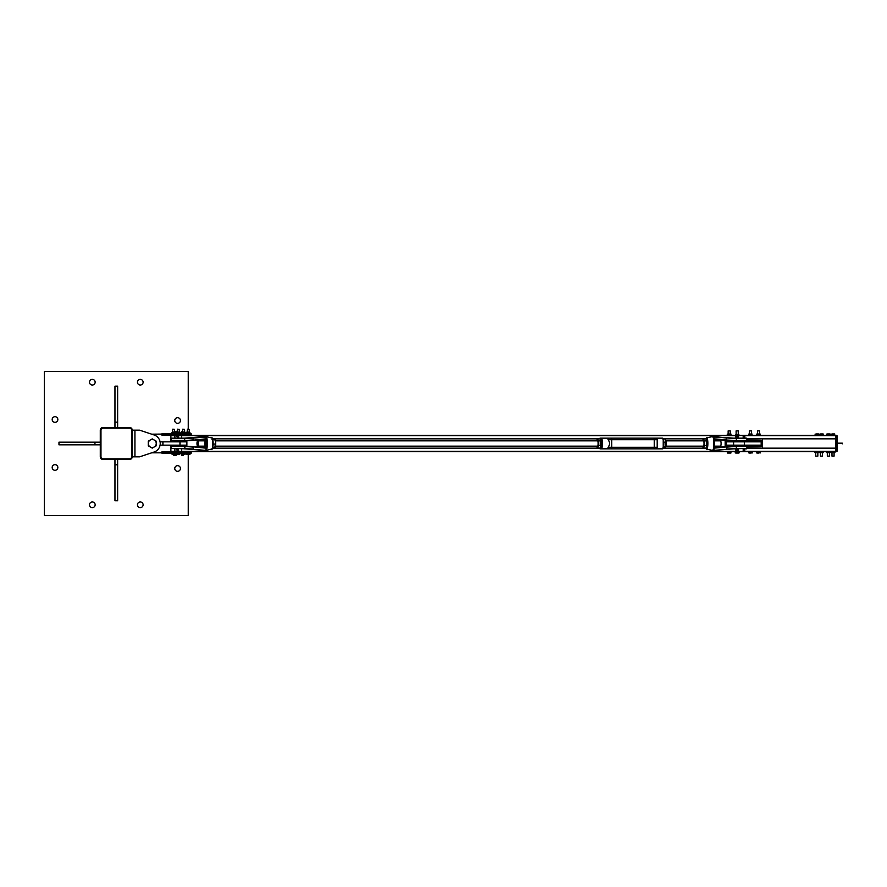 <?xml version="1.0" encoding="UTF-8"?>
<svg xmlns="http://www.w3.org/2000/svg" width="887" height="887" viewBox="0 0 887 887"><rect width="100%" height="100%" fill="white"/><g stroke="black" fill="none" stroke-linecap="round" stroke-linejoin="round"><path stroke-width="1.33" d="M92.315 379.381A2.827 2.827 0 0 1 95.153 382.208A2.827 2.827 0 0 1 92.315 385.036A2.827 2.827 0 0 1 89.487 382.208A2.827 2.827 0 0 1 92.315 379.381M55.005 464.655A2.827 2.827 0 0 1 57.843 467.482A2.827 2.827 0 0 1 55.005 470.31A2.827 2.827 0 0 1 52.178 467.482A2.827 2.827 0 0 1 55.005 464.655M140.279 501.964A2.827 2.827 0 0 1 143.117 504.792A2.827 2.827 0 0 1 140.279 507.619A2.827 2.827 0 0 1 137.452 504.792A2.827 2.827 0 0 1 140.279 501.964M177.588 417.688A2.827 2.827 0 0 1 180.427 420.527A2.827 2.827 0 0 1 177.588 423.354A2.827 2.827 0 0 1 174.761 420.527A2.827 2.827 0 0 1 177.588 417.688M177.588 465.664A2.827 2.827 0 0 1 180.427 468.491A2.827 2.827 0 0 1 177.588 471.319A2.827 2.827 0 0 1 174.761 468.491A2.827 2.827 0 0 1 177.588 465.664M92.315 501.964A2.827 2.827 0 0 1 95.153 504.792A2.827 2.827 0 0 1 92.315 507.619A2.827 2.827 0 0 1 89.487 504.792A2.827 2.827 0 0 1 92.315 501.964M55.005 416.69A2.827 2.827 0 0 1 57.843 419.518A2.827 2.827 0 0 1 55.005 422.345A2.827 2.827 0 0 1 52.178 419.518A2.827 2.827 0 0 1 55.005 416.69M140.279 379.381A2.827 2.827 0 0 1 143.117 382.208A2.827 2.827 0 0 1 140.279 385.036A2.827 2.827 0 0 1 137.452 382.208A2.827 2.827 0 0 1 140.279 379.381M188.255 429.175L188.255 371.553L44.35 371.553L44.35 515.447L188.255 515.447L188.255 454.587M102.947 427.479A2.661 2.661 0 0 0 100.286 430.151L100.286 456.794A2.661 2.661 0 0 0 102.947 459.455L129.591 459.455A2.661 2.661 0 0 0 132.263 456.794L132.263 430.151A2.661 2.661 0 0 0 129.591 427.479L102.947 427.479M131.62 430.173A1.996 1.996 0 0 0 129.624 428.177L102.981 428.177A1.996 1.996 0 0 0 100.974 430.173L100.974 456.827A1.996 1.996 0 0 0 102.981 458.823L129.624 458.823A1.996 1.996 0 0 0 131.62 456.827L131.62 430.173M117.638 459.455L117.638 500.767L114.966 500.767L114.966 459.455M114.966 464.788L117.638 464.788M114.966 427.479L114.966 386.178L117.638 386.178L117.638 427.479M117.638 422.157L114.966 422.157M100.286 444.83L58.974 444.83L58.974 442.169L100.286 442.169M94.953 442.169L94.953 444.83M139.592 456.827L154.072 452.037A8.992 8.992 0 0 0 154.072 434.963L139.592 430.173L154.072 434.963L139.592 430.173L132.263 430.173L132.263 456.827L139.592 456.827L151.732 452.813A9.325 9.325 0 0 0 152.242 452.825L161.911 452.825L152.242 452.825M170.903 450.496L170.736 451.827L189.219 451.827L189.219 453.157L191.215 453.157L191.215 451.827L189.219 451.827M151.732 434.186A9.325 9.325 0 0 1 152.242 434.175L189.219 433.843L189.219 435.173L170.736 435.173L170.903 436.504M189.219 453.157L161.911 453.168L161.911 451.827L170.736 451.827L170.736 452.492L161.911 452.492M161.911 434.175L161.911 435.173L170.736 435.173L170.736 434.508L161.911 434.508M189.219 435.173L191.215 435.173L191.215 433.843L189.219 433.843M172.932 435.34L174.595 435.173M172.943 429.375L174.562 429.375L173.076 429.175M172.178 454.587L171.856 453.157L175.282 453.157L175.282 454.454L172.388 454.587L175.282 454.454M172.921 453.157L172.921 454.454M174.639 453.157L174.639 454.454M177.345 435.34L179.252 435.173M177.378 429.375L179.229 429.375L177.544 429.175M176.735 454.587L177.455 454.587L176.735 454.587L176.713 453.157L179.706 453.157L179.728 454.587L177.455 454.587L179.728 454.587L179.706 453.157L182.012 453.59M178.187 453.157L178.187 454.454M182.689 435.34L184.585 435.173M182.722 429.375L184.563 429.375L182.888 429.175M182.057 454.587L182.744 454.587L182.057 454.587L182.012 453.157L185.106 453.157L185.05 454.587L182.744 454.587L185.106 454.454M183.465 453.157L183.465 454.454M185.006 453.157L185.006 454.454M187.545 435.34L189.253 435.173M187.567 429.375L189.219 429.375L187.7 429.175M186.802 454.587L186.525 453.157L189.918 453.157L189.918 454.454L187.102 454.587L189.918 454.454M187.667 453.157L187.667 454.454M189.363 453.157L189.363 454.454M183.443 455.253L182.112 455.253L183.443 455.253M181.558 455.253L182.012 454L181.336 453.59M175.814 455.253L174.517 455.253L175.814 455.253M176.458 453.59L175.282 454L176.369 454L176.191 455.253M173.431 454.587L174.517 455.253L173.53 455.231M175.249 454.477L175.249 455.131M176.458 433.41L175.282 433L176.236 433L176.236 431.747L174.196 431.747M174.562 431.747L176.214 431.869L176.247 433M181.791 431.747L182.556 431.747M182.8 431.747L181.702 431.747M181.336 433.41L181.358 431.869M175.282 453.59L176.713 453.59M175.282 433.41L176.524 433.41M179.739 433.832L178.764 433.832L179.518 433.798L179.329 432.424L179.928 432.424L179.695 433.843L181.846 433.41M179.229 429.375L179.385 432.08L177.078 432.08L177.433 429.175M179.817 432.324L177.156 432.39M179.917 432.39L179.296 433.688L177.289 433.843L176.535 433.721L176.546 432.39L176.735 433.843M176.524 433.688L176.535 432.401L177.588 432.424L177.633 433.688L177.622 432.39L179.307 432.39M174.562 429.375L174.717 432.08L172.411 432.08L172.765 429.175M174.584 432.424L175.282 432.424L175.271 433.721L174.584 433.688L174.584 432.424L174.007 433.832L174.783 433.832L174.007 433.843L172.854 433.721L172.854 432.39L175.26 432.39L172.577 432.39M171.845 433.688L171.867 432.39L172.078 433.843L171.867 432.39L172.865 432.424L172.533 433.832L173.409 433.832L172.111 433.843M184.563 429.375L184.718 432.08L182.4 432.08L182.766 429.175M185.272 433.688L185.272 432.424L185.05 433.843L182.046 433.832L182.4 432.08L185.272 432.424L182.534 432.39M181.846 433.688L181.868 432.39L182.101 433.843M184.585 432.39L184.607 433.688L184.585 432.39L182.888 432.39L182.866 433.688L182.899 432.424L181.846 432.424M189.219 429.375L189.374 432.08L187.068 432.08L187.423 429.175M189.885 432.39L189.397 433.721L187.368 433.843L186.558 433.721L187.046 432.091L189.907 432.424L189.896 433.71L188.853 433.843L189.552 433.832L189.896 432.401L187.057 432.39M186.536 433.688L186.558 432.401L186.935 433.832L185.084 433.832M189.397 432.39L187.734 432.39L187.745 433.688L187.711 432.424L186.536 432.424M134.924 456.827L134.924 430.173M160.081 441.837L162.909 441.837L162.909 445.163L186.891 445.163L186.891 441.837L179.972 441.837L179.972 445.163M162.909 441.837L179.972 441.837M162.909 445.163L160.081 445.163M154.249 440.041L156.245 441.194L156.245 443.5A4.003 4.003 0 0 0 150.247 440.041L152.242 438.888L154.249 440.041M156.245 445.806L154.249 446.959A4.003 4.003 0 0 0 156.245 443.5L156.245 445.806M152.242 448.112L150.247 446.959A4.003 4.003 0 0 0 154.249 446.959L152.242 448.112M148.251 443.5L148.251 441.194L150.247 440.041A4.003 4.003 0 0 0 150.247 446.959L148.251 445.806L148.251 443.5M170.903 441.837L170.903 435.34L836.607 435.34L836.607 451.66L835.776 451.66L835.776 448.334L746.876 448.334M170.903 445.163L170.903 451.66L835.776 451.66M212.47 448.168L599.412 448.168M663.321 448.168L705.608 448.168M746.876 448.168L835.776 448.168M212.47 438.832L599.412 438.832M663.321 438.832L705.608 438.832M746.876 438.832L835.776 438.832M746.876 438.666L835.776 438.666L835.776 435.34L836.607 435.34L835.776 435.839L835.776 451.161L836.607 451.66M837.117 451.161L837.117 435.839M822.504 452.714L822.504 456.129L820.408 456.129L820.408 452.714M822.992 435.207L819.921 435.207M820.408 456.129L822.504 456.129M820.619 433.943L822.293 433.943L820.619 433.943M823.136 433.943L822.293 433.943L823.136 433.943M821.462 434.098L821.462 435.207L823.136 435.207L823.136 434.098M821.462 435.207L819.776 435.207L819.776 434.098M834.079 452.714L834.079 456.129L831.984 456.129L831.984 452.714M834.567 435.218L831.496 435.218M831.984 456.129L834.079 456.129M832.194 433.943L833.869 433.943L832.194 433.943M834.711 433.943L833.869 433.943L834.711 433.943M833.037 434.098L833.037 435.218L834.711 435.218L834.711 434.098M833.037 435.218L831.352 435.218L831.352 434.098M829.423 452.714L829.423 456.129L827.316 456.129L827.316 452.714M829.899 435.218L826.839 435.218M827.316 456.129L829.423 456.129M827.527 433.943L829.212 433.943L827.527 433.943M830.044 433.943L829.212 433.943L830.044 433.943M828.369 434.098L828.369 435.218L830.044 435.218L830.044 434.098M828.369 435.218L826.695 435.218L826.695 434.098M817.847 452.714L817.847 456.129L815.741 456.129L815.741 452.714M818.324 435.218L815.264 435.218M815.741 456.129L817.847 456.129M815.951 433.943L817.637 433.943L815.951 433.943M818.468 433.943L817.637 433.943L818.468 433.943M816.794 434.098L816.794 435.218L818.468 435.218L818.468 434.098M816.794 435.218L815.12 435.218L815.12 434.098M818.734 452.558L814.854 452.558L818.246 452.714L818.246 451.66L815.341 451.66L814.854 452.558M815.829 452.558L815.829 451.805M817.759 452.558L817.759 451.805M823.391 452.558L819.521 452.558L822.914 452.714L822.914 451.66L819.998 451.66L819.521 452.558M820.486 451.805L820.486 452.558M822.426 451.805L822.426 452.558M830.31 452.558L826.429 452.558L829.822 452.714L829.822 451.66L826.917 451.66L826.429 452.558M827.405 451.805L827.405 452.558M829.334 451.805L829.334 452.558M834.966 452.558L831.097 452.558L834.49 452.714L834.49 451.66L831.574 451.66L831.097 452.558M832.061 451.805L832.061 452.558M834.002 451.805L834.002 452.558M762.498 438.832L746.876 439.165M746.876 447.835L762.498 448.168M727.329 446.494L726.52 446.494L726.52 445.163L761.168 445.163L761.168 446.494L746.865 446.494M746.865 440.506L761.168 440.506L761.168 441.837L726.52 441.837L726.52 440.506L727.329 440.506M725.189 440.329L725.189 446.671M746.51 446.172L746.51 445.163M746.51 441.837L746.51 440.828M762.498 447.835L762.498 439.165M726.52 445.163L726.52 441.837M761.168 445.163L761.168 441.837M728.393 430.871L730.234 430.871L730.234 434.009M730.234 430.871L728.138 430.871L728.138 434.009M730.833 453.046L729.724 453.046L730.833 453.046M728.083 453.046L729.724 453.046L728.083 453.046M727.54 453.046L727.351 451.782L728.804 451.782L728.804 452.902M728.804 451.782L730.644 451.782L730.644 452.902M730.644 451.782L731.021 452.902M736.642 430.871L738.228 430.871L738.228 434.541M738.228 430.871L736.132 430.871L736.132 434.541L738.86 434.541L736.166 434.541M738.649 453.046L737.219 453.046L739.093 452.913L739.115 451.782L738.184 451.782L738.184 452.902M735.744 453.046L737.219 453.046L735.744 453.046M735.245 452.902L735.245 451.782L736.243 451.782L736.243 452.902M736.243 451.782L738.184 451.782M749.46 434.009L749.46 430.871L751.555 430.871L751.555 434.009M751.555 430.871L749.46 430.871M749.171 453.046L750.724 453.046L749.171 453.046M751.677 452.902L750.724 453.046L751.677 452.902L751.677 451.782L752.431 451.782L752.431 452.902M748.961 453.046L748.584 451.782L749.759 451.782L749.759 452.902M749.759 451.782L751.677 451.782M757.454 434.009L757.454 430.871L759.549 430.871L759.549 434.009M759.549 430.871L757.454 430.871M758.895 453.046L757.287 453.046L758.895 453.046M756.888 453.046L756.611 451.782L757.953 451.782L757.953 452.902M757.953 451.782L759.837 451.782L759.837 452.902M759.837 451.782L760.381 452.902M730.622 434.009L729.158 434.009L730.622 434.009M727.262 434.153L729.158 434.009L727.251 434.153L727.262 434.918M730.622 435.062L727.717 435.062L730.622 435.062M731.121 434.153L730.655 435.062M728.194 434.153L728.194 434.907M730.134 434.153L730.134 434.907M738.971 435.34L738.871 434.552M735.39 435.34L735.489 434.552M738.727 435.34L738.727 434.685M736.931 435.34L736.931 434.685M751.854 434.009L750.313 434.009L751.854 434.009M748.672 434.098L750.313 434.009L748.584 434.153L748.672 434.974M751.854 435.062L748.961 435.062L751.854 435.062M752.043 434.009L752.043 435.062M749.349 434.153L749.349 434.907M751.278 434.153L751.278 434.907M756.633 434.109L760.359 434.109M760.015 435.062L760.015 434.009L756.988 434.009L756.567 434.907L760.181 435.062L756.633 434.952M757.409 434.153L757.409 434.907M759.339 434.153L759.339 434.907M206.25 449.665L206.871 448.556A6.852 1.641 -90 0 0 206.871 438.444L206.516 437.557A6.863 1.641 -90 0 0 206.405 437.302L205.396 436.581L187.124 438.156A5.333 4.28 -90 0 1 186.791 438.167L187.124 438.156A5.333 5.178 -90 0 1 186.713 438.167L184.374 438.167A5.333 5.178 -90 0 0 184.784 438.156L184.751 438.156A5.333 5.267 90 0 1 184.363 438.167L181.558 438.167L181.558 435.506L174.894 435.506L174.894 438.167L171.623 438.167L186.791 438.167M171.623 438.167L187.201 438.588L205.895 437.025L206.449 438.677A6.542 1.563 90 0 1 206.449 448.323L206.871 448.556M205.573 436.604L206.516 437.557M206.239 437.236L205.939 439.12L206.871 438.444M193.355 437.624L193.488 439.863L187.345 440.395M205.396 440.839A2.661 0.632 90 0 1 206.028 443.5A2.661 0.632 90 0 1 205.396 446.161A2.661 0.632 90 0 1 204.753 443.5A2.661 0.632 90 0 1 205.396 440.839L197.635 440.839A2.661 0.632 90 0 1 198.256 442.968A2.661 0.632 90 0 1 197.879 445.95A2.661 0.632 90 0 1 197.635 446.161A2.661 0.632 90 0 1 196.992 443.5A2.661 0.632 90 0 1 197.635 440.839M184.33 440.839L181.613 440.839M187.013 440.418L171.202 440.418L186.758 440.839L205.063 438.921A1.619 1.574 90 0 1 205.939 439.12L206.25 440.529L206.449 439.12M187.345 446.604L193.488 447.137L193.488 448.966L171.202 448.412L186.791 448.833A5.333 4.28 -90 0 1 187.102 448.844L186.713 448.833A5.333 5.178 -90 0 1 187.124 448.844L205.507 450.419L206.405 449.698A6.863 1.641 -90 0 0 206.516 449.443M184.363 448.833A5.333 5.267 90 0 1 184.751 448.844L184.363 448.833A5.333 5.178 -90 0 1 184.784 448.844L187.124 448.844M181.558 445.163L181.558 446.161L171.623 446.161L174.894 446.161L174.894 445.163M205.451 450.419L184.784 448.844L204.365 450.396M205.95 437.513L206.183 438.089M206.449 447.88L206.405 449.698M206.183 448.911L205.817 450.385L193.355 449.376M204.498 440.262L204.354 439.12L204.542 440.529L203.378 439.331M187.135 440.817L204.997 439.342A1.197 1.164 -90 0 1 206.25 440.529L204.542 440.529L204.032 439.12M204.032 447.88L204.542 446.471L204.343 447.88M203.378 447.669L204.542 446.471L206.25 446.471A1.197 1.164 -90 0 1 204.997 447.658L187.124 446.183M187.124 438.156L205.396 436.581M204.365 436.604L184.363 438.167M204.398 436.604L205.939 436.836M205.939 450.164L204.398 450.396M712.904 450.419L733.316 448.844A5.333 5.267 90 0 1 733.715 448.833L714.002 450.385L713.736 448.323A6.542 1.563 -90 0 0 713.736 438.677L713.414 438.444A6.852 1.641 90 0 1 713.414 448.556L713.192 449.443A6.863 1.641 90 0 1 713.081 449.698L712.56 450.408M736.509 449.665L736.509 448.833L733.715 448.833L746.876 448.412L726.497 448.966L726.497 447.137L733.272 446.604M746.455 448.833L743.173 448.833L743.173 451.494L736.509 451.494L736.509 450.818M713.004 449.975L713.436 450.019A7.218 1.73 -90 0 0 713.558 449.764L713.081 449.698M713.192 449.443L714.046 449.498L713.858 447.88M730.943 446.183L714.246 447.569L733.305 446.183L714.922 448.079A1.619 1.574 90 0 1 714.046 447.88L713.913 447.58M743.173 445.163L743.173 446.161L746.455 446.161L731.32 446.161M733.405 446.161L736.509 446.161L736.509 445.163M736.487 436.426L737.363 436.426L736.243 436.371L736.509 435.506L743.173 435.506L743.173 438.167L746.455 438.167L733.715 438.167A5.333 5.267 90 0 1 733.327 438.156L736.509 438.167L736.509 437.38M713.736 438.677L713.558 437.236A7.218 1.73 -90 0 0 713.436 436.981L733.715 438.167M736.454 440.839L746.876 440.418L731.32 440.839L714.246 439.431L733.671 440.418L714.612 439.342M733.272 440.395L726.364 440.285M713.858 439.12L714.102 437.025L713.192 437.557L713.414 438.444M712.56 436.592L713.081 437.302A6.863 1.641 90 0 1 713.192 437.557M714.035 449.487L713.835 448.911M713.835 438.089L714.035 437.513M713.913 439.42L714.046 439.12A1.619 1.574 90 0 1 714.922 438.921L714.789 439.342A1.197 1.164 -90 0 0 713.946 439.619M712.904 436.581L713.713 436.604M714.922 438.921L726.497 439.863L726.497 438.034L714.002 436.615M746.455 440.839L743.173 440.839L743.173 441.837M736.509 441.837L736.509 440.839L733.405 440.839M714.035 436.615L733.438 438.588L746.455 438.167M178.719 436.836L177.389 436.836L178.719 436.836M178.719 450.164L177.389 450.164L178.719 450.164M181.558 448.833L181.558 451.494L174.894 451.494L174.894 448.833M737.496 450.164L738.616 450.164L737.496 450.164M737.496 436.836L738.616 436.836L737.496 436.836M744.625 450.474L743.173 450.108M743.173 449.698L744.847 450.219M744.692 449.532L743.173 449.454L744.692 449.532M738.461 449.72L737.54 450.152M737.197 449.753L736.077 449.698L737.197 449.753M743.173 437.169L744.936 436.914L743.173 437.091M744.681 437.479L743.173 437.391L744.903 437.191M744.692 436.537L743.173 436.459L744.692 436.537M738.494 436.448L737.441 436.448L737.374 437.435L736.155 437.28M737.197 436.415L735.744 436.648L737.729 437.147L735.722 436.925L737.729 437.147M178.376 436.249L177.367 436.049L178.331 436.16M177.455 436.082L178.431 436.371L177.455 436.082M178.331 449.554L176.735 449.787L178.631 449.942M599.424 438.899A5.921 1.419 90 0 1 599.49 438.699L601.696 438.167L599.967 438.167M601.142 438.699A5.921 1.419 90 0 1 601.142 448.301L601.696 448.833A6.453 1.541 -90 0 0 601.696 438.167L611.398 438.167L608.537 438.167L608.038 439.708C610.056 442.236 610.056 444.764 608.038 447.292L608.537 448.833L611.398 448.833L608.238 448.833M601.142 448.301L599.49 448.301L599.967 448.833L608.537 448.833M599.424 448.101A5.921 1.419 90 0 0 599.49 448.301L599.967 448.833M608.038 439.708L611.764 439.708L611.398 438.167L662.766 438.167A6.453 1.541 90 0 1 662.766 448.833L608.792 448.833M655.848 438.167L608.792 438.167M705.686 448.334L663.276 448.334A5.921 1.419 -90 0 0 663.243 438.699L705.686 438.666M657.189 447.292L654.307 447.292L653.941 448.833L611.398 448.833L655.925 448.833L657.189 447.292L657.189 439.708L655.925 438.167L655.393 438.699M654.196 448.833L651.335 448.833M600.809 440.085L600.821 440.107A4.003 0.954 90 0 1 600.821 440.107A4.003 0.954 90 0 1 601.264 443.19A4.003 0.954 90 0 1 600.854 446.793A4.003 0.954 90 0 1 600.821 446.893L600.732 439.897L599.956 438.899L597.683 438.899L597.893 439.897A4.003 0.954 -90 0 0 596.984 440.107A4.003 0.954 -90 0 0 596.94 440.207A4.003 0.954 -90 0 0 596.774 440.839M597.472 446.161A2.661 0.632 -90 0 0 597.76 445.906A2.661 0.632 -90 0 0 598.126 443.511A2.661 0.632 -90 0 0 597.76 441.094L597.76 441.094A2.661 0.632 -90 0 0 597.472 440.839M598.437 443.19A4.003 0.954 -90 0 0 597.893 439.897L598.681 440.894L598.758 445.496L598.026 446.793A4.003 0.954 -90 0 0 598.437 443.19M596.774 446.161A4.003 0.954 -90 0 0 596.984 446.893A4.003 0.954 -90 0 0 597.073 447.103A4.003 0.954 -90 0 0 598.026 446.793L597.849 448.101L597.073 447.103M598.681 440.894L600.942 440.894L600.732 439.897M597.849 448.101L600.122 448.101L600.854 446.793M596.94 440.207L597.683 438.899M601.031 445.496L598.758 445.496M665.738 440.074A4.003 0.954 90 0 1 665.749 440.107A4.003 0.954 90 0 1 665.915 440.628A4.003 0.954 90 0 1 666.17 444.465A4.003 0.954 90 0 1 665.749 446.893A4.003 0.954 90 0 1 665.716 446.981M663.376 447.979L664.696 447.979L665.76 446.704L665.749 440.107M665.915 440.628L665.239 439.021L663.376 439.021M665.516 447.347L665.76 446.704L663.631 446.704M666.026 442.225L663.82 442.225M706.706 440.085L706.717 440.107A4.003 0.954 90 0 1 706.717 440.107A4.003 0.954 90 0 1 707.161 443.212A4.003 0.954 90 0 1 706.751 446.804A4.003 0.954 90 0 1 706.717 446.893L706.629 439.897L705.852 438.899L703.579 438.899L703.79 439.897A4.003 0.954 -90 0 0 702.87 440.107A4.003 0.954 -90 0 0 702.848 440.196A4.003 0.954 -90 0 0 702.67 440.839M665.96 446.161L703.391 446.161A2.661 0.632 -90 0 0 703.657 445.906A2.661 0.632 -90 0 0 704.012 443.511A2.661 0.632 -90 0 0 703.657 441.105A2.661 0.632 -90 0 0 703.657 441.094A2.661 0.632 -90 0 0 703.369 440.839L665.96 440.839M704.333 443.212A4.003 0.954 -90 0 0 703.79 439.897L704.577 440.906L704.655 445.507L703.912 446.804A4.003 0.954 -90 0 0 704.333 443.212M702.67 446.161A4.003 0.954 -90 0 0 702.87 446.893A4.003 0.954 -90 0 0 702.959 447.103A4.003 0.954 -90 0 0 703.912 446.804L703.746 448.101L702.959 447.103M704.577 440.906L706.839 440.906L706.629 439.897M703.746 448.101L706.008 448.101L706.751 446.804M702.848 440.196L703.579 438.899M706.928 445.507L704.655 445.507M215.109 439.897A4.003 0.954 90 0 1 215.197 440.107A4.003 0.954 90 0 1 215.574 441.926A4.003 0.954 90 0 1 215.463 445.895A4.003 0.954 90 0 1 215.197 446.893A4.003 0.954 90 0 1 215.164 446.981M211.982 439.531L212.791 439.93M213.124 443.688L213.102 444.365M212.614 447.747L214.854 447.747L215.574 441.926L214.809 439.531L212.614 439.253M214.854 447.747L215.197 446.893M212.802 439.808L214.809 439.531M213.235 444.054L215.508 444.054M714.124 446.161L720.444 446.161A2.661 0.632 -90 0 0 720.965 445.052A2.661 0.632 -90 0 0 721.009 442.28A2.661 0.632 -90 0 0 720.444 440.839L714.124 440.839M176.535 432.401L179.806 432.313M171.945 432.346L175.26 432.39M175.038 433.832L175.282 432.424M189.907 433.688L189.907 432.424M170.903 451.328L174.894 451.328M181.558 451.328L736.509 451.328M743.173 451.328L835.776 451.328M212.392 448.334L599.457 448.334M212.392 438.666L599.457 438.666M170.903 435.672L174.894 435.672M181.558 435.672L736.509 435.672M743.173 435.672L835.776 435.672M733.604 445.163L733.604 441.837M744.426 445.163L744.426 441.837M184.673 440.839L184.673 438.167M184.673 448.833L184.973 446.582L187.013 446.582M205.939 449.487L205.939 447.88A1.619 1.574 90 0 1 205.063 448.079L186.758 446.161M204.132 447.37A6.542 1.563 90 0 1 203.966 446.161L204.121 447.381M203.966 440.839A6.542 1.563 90 0 1 204.132 439.63L203.955 440.839M211.538 437.89A5.61 1.342 90 0 1 211.605 437.89A5.61 1.342 90 0 1 212.88 443.5A5.61 1.342 90 0 1 211.605 449.11A5.61 1.342 90 0 1 211.538 449.11M212.093 448.611A5.2 1.242 -90 0 0 213.113 443.5A5.2 1.242 -90 0 0 212.093 438.389M204.542 440.529A1.197 1.164 90 0 0 203.833 439.431M184.673 446.161L171.623 446.161M205.063 448.079L193.421 446.715M203.833 447.569A1.197 1.164 90 0 0 204.542 446.471M193.421 440.285L205.063 438.921M733.671 446.582L736.321 446.582L736.454 448.833M736.454 446.161L746.455 446.161M736.454 438.167L736.321 440.418L733.671 440.418M706.462 437.89L705.586 438.899A5.2 1.242 90 0 1 706.207 438.3A5.2 1.242 90 0 1 707.449 443.5A5.2 1.242 90 0 1 706.207 448.7A5.2 1.242 90 0 1 705.631 448.101L706.462 449.11A5.61 1.342 -90 0 0 706.54 449.11A5.61 1.342 -90 0 0 707.881 443.5A5.61 1.342 -90 0 0 706.54 437.89A5.61 1.342 -90 0 0 706.462 437.89L712.571 436.581M726.364 446.715L714.922 448.079M714.612 447.658L714.789 447.658A1.197 1.164 -90 0 1 713.946 447.381M736.033 449.897L737.496 450.574L735.911 450.552M738.427 450.64L737.441 450.696L738.439 450.618M738.583 450.385L737.518 450.452M737.496 450.574L735.5 450.197L738.616 450.119M737.03 449.731L735.5 450.197M738.572 437.091L737.74 437.091M737.762 436.814L738.616 436.814M177.012 436.282L177.999 436.171M178.597 437.036L176.768 436.515L178.675 436.77M178.11 436.26L178.708 437.08L176.934 436.559M177.101 436.947L178.22 437.28M178.376 449.587L178.73 450.23L176.89 450.086M176.912 449.798L178.609 450.219M177.134 450.43L178.298 450.529M657.189 439.708L654.307 439.708L654.307 447.292L611.764 447.292L611.764 439.708L654.307 439.708L653.941 438.167M611.398 448.833L611.764 447.292L608.038 447.292M161.911 433.832L172.045 433.832M161.911 453.168L171.856 453.168M185.106 453.168L186.525 453.168M179.939 433.688L179.939 432.424M837.45 443.167L842.317 443.167L842.317 443.833L842.317 443.167L837.117 443.167M171.202 438.588L171.202 440.418M206.05 450.297L211.605 449.11C213.457 450.906 213.457 436.105 211.605 437.89L206.05 436.703M205.573 450.396L206.261 449.642M171.202 446.582L171.202 448.412M726.431 449.376L714.035 450.385M746.876 448.412L746.876 446.582M706.462 449.11L712.571 450.419M713.725 448.489L713.725 438.511M713.58 440.251L714.7 439.331M726.431 437.624L733.316 438.156M713.58 446.749L714.7 447.669M746.876 440.418L746.876 438.588M181.558 441.837L181.558 440.839M174.894 441.837L174.894 440.839M663.221 438.488L663.221 448.512M197.635 446.161L205.396 446.161M215.408 446.161L597.505 446.161M215.408 440.839L597.505 440.839"/></g></svg>
